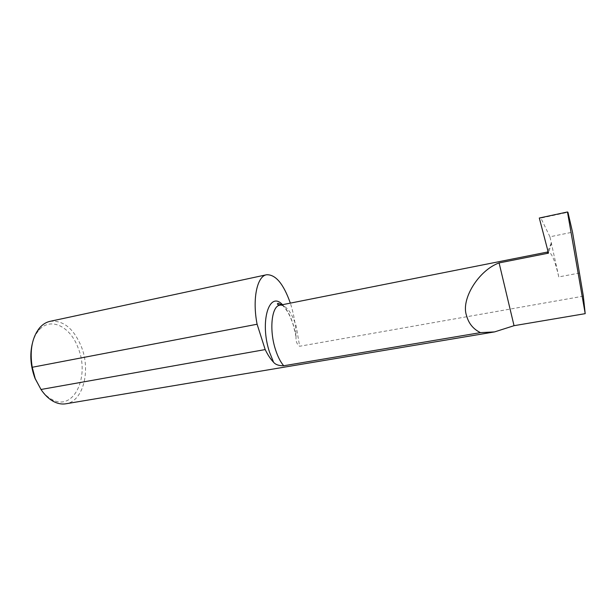 <?xml version="1.0" encoding="UTF-8"?>
<svg xmlns="http://www.w3.org/2000/svg" width="616" height="616" viewBox="0 0 616 616"><rect width="100%" height="100%" fill="white"/><g stroke="black" fill="none" stroke-linecap="round" stroke-linejoin="round"><path stroke-width="0.46" stroke-dasharray="3.08 2.31" d="M579.633 273.011L558.789 276.907C555.108 260.984 551.636 252.637 548.379 251.867L547.177 253.392M583.344 296.15L299.645 346.261C296.92 344.421 295.719 341.241 296.042 336.706L296.019 335.859C295.726 324.809 293.84 313.898 290.336 303.134M32.317 343.551C33.734 338.122 35.92 333.695 38.885 330.276C50.481 316.378 70.586 326.649 78.163 348.071C89.99 376.345 73.959 411.657 52.144 399.607C48.133 397.52 44.468 394.217 41.141 389.689M50.073 321.329C63.348 320.066 73.789 328.559 81.397 346.785C90.929 370.578 83.299 401.401 65.843 403.788M558.789 276.907L549.949 236.798L572.526 232.163M549.949 236.798L540.879 218.087L567.944 212.289M540.879 218.087L539.3 218.018M547.955 251.066L551.312 242.966M551.543 242.92L548.494 253.145M548.379 251.867L548.101 250.612M279.78 305.228C286.07 305.066 291.537 311.989 296.165 325.987L299.645 346.261M282.475 304.689C286.879 309.07 290.529 315.9 293.439 325.186L296.019 335.859M548.348 251.875L547.632 252.013M296.042 336.706L293.339 325.31C290.275 315.577 286.448 308.739 281.874 304.812M38.885 330.276L39.709 327.727M52.144 399.607L53.854 401.663"/><path stroke-width="0.92" d="M585.2 313.66L567.467 211.981L567.944 212.289L572.526 232.163L583.344 296.15L585.2 313.66L514.037 325.687L494.586 331.901L65.843 403.788C61.939 404.435 57.943 403.726 53.854 401.663C49.095 399.191 44.806 395.133 41.002 389.481L265.188 349.572C267.798 354.947 270.593 359.166 273.558 362.247C275.537 364.649 278.917 365.827 283.707 365.765L480.457 332.632C473.311 329.144 468.691 323.523 466.597 315.762C460.522 299.461 478.709 270.193 499.099 262.924L547.17 253.407L547.955 251.066M41.141 389.689L35.043 378.455C30.561 366.489 29.645 354.862 32.317 343.551M290.336 303.134C283.529 283.837 275.606 274.374 266.582 274.751C257.057 276.107 252.16 299.184 257.103 324.232L32.224 367.275L35.243 378.678L41.002 389.481M32.224 367.275C29.568 350.45 32.063 337.268 39.709 327.727C42.75 324.309 46.2 322.176 50.073 321.329L266.582 274.751M494.586 331.901L480.457 332.632M265.188 349.572L257.103 324.232M547.17 253.407L548.494 253.145L539.3 218.018L567.467 211.981M514.037 325.687L499.099 262.924M283.707 365.765C280.503 362.031 277.762 356.641 275.498 349.603C269.015 329.991 271.633 305.975 279.78 305.228C277.269 304.504 276.723 303.857 278.163 303.295L281.874 304.812M273.558 362.247L269.538 352.183C259.375 321.929 269.215 290.09 282.475 304.689M547.632 252.013L279.78 305.228"/></g></svg>
